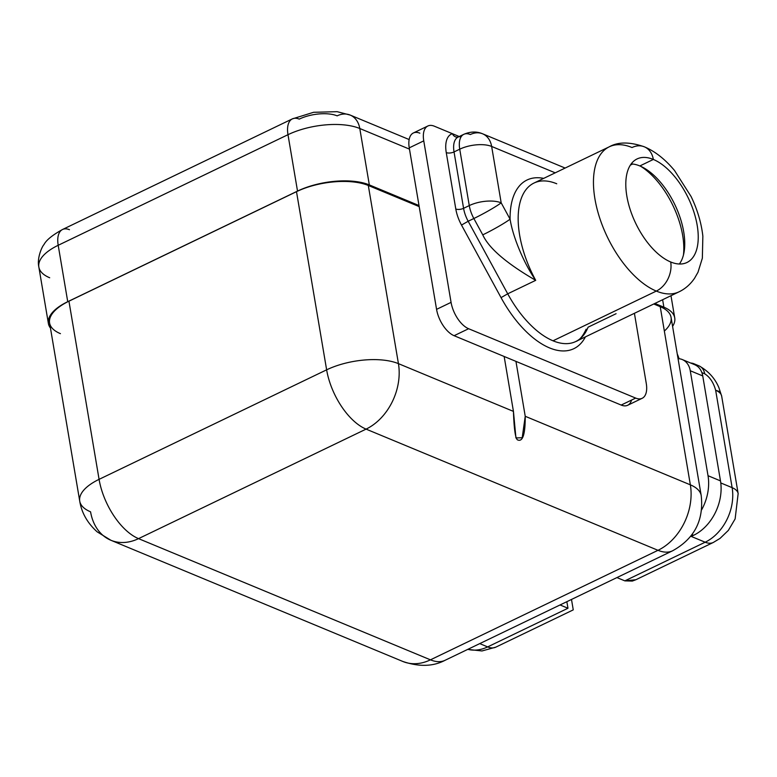 <?xml version="1.0" encoding="UTF-8"?>
<svg xmlns="http://www.w3.org/2000/svg" width="777" height="777" viewBox="0 0 777 777"><rect width="100%" height="100%" fill="white"/><g stroke="black" fill="none" stroke-linecap="round" stroke-linejoin="round"><path stroke-width="1.17" d="M663.888 307.197L654.865 303.457L663.888 307.197L662.626 299.728L663.888 307.197A51.729 22.028 170.4 0 1 672.591 326.379A51.729 22.028 170.4 0 0 674.737 317.9A51.729 22.028 170.4 0 0 663.888 307.197M60.431 333.654A51.729 22.028 -9.6 0 1 68.939 301.185L296.493 191.666A51.729 22.028 -9.6 0 1 368.308 185.48L398.436 363.646L513.442 411.392C514.005 428.399 515.306 437.859 517.346 439.782C522.668 442.424 525.301 434.596 525.233 416.287L515.947 361.383L525.233 416.287L690.355 484.838L660.227 306.682L653.758 303.992L660.227 306.682A51.729 22.028 -9.6 0 1 664.345 331.051M368.308 185.48L419.192 206.604L368.308 185.48L398.436 363.646A51.729 22.028 170.4 0 0 326.631 369.833L296.493 191.666L68.939 301.185L99.077 479.351A51.729 22.028 170.4 0 0 79.73 501.116A51.729 22.028 170.4 0 0 90.569 511.82A51.729 38.743 -67.5 0 0 110.897 540.268A51.729 38.743 -67.5 0 0 138.529 538.636L430.448 659.838L658.002 550.31L366.084 429.118A51.729 26.253 -115.7 0 1 326.631 369.833L296.493 191.666A51.729 22.028 -9.6 0 1 368.308 185.48M631.565 400.058A22.989 11.665 -115.7 0 1 621.173 405.06L454.108 335.703A22.989 11.665 -115.7 0 1 436.567 309.353L419.007 205.536L369.328 184.907A51.729 22.028 170.4 0 0 297.523 191.093L67.735 301.69A51.729 22.028 170.4 0 0 50.447 328.03A51.729 22.028 170.4 0 1 48.388 323.455A51.729 22.028 170.4 0 1 67.735 301.69L297.523 191.093L287.985 134.693A51.729 22.028 -9.6 0 1 359.79 128.506A24.427 18.298 -67.5 0 0 350.194 115.074A24.427 18.298 -67.5 0 0 337.14 115.851A27.302 11.626 170.4 0 0 299.242 119.114A24.427 12.403 64.3 0 0 292.337 118.891A24.427 12.403 64.3 0 0 287.985 134.693A24.427 12.403 -115.7 0 1 292.337 118.891L62.549 229.487A24.427 12.403 64.3 0 0 58.197 245.289A24.427 12.403 -115.7 0 1 62.549 229.487C52.409 235.101 46.212 240.142 43.959 244.629C42.424 245.911 36.694 257.721 38.85 267.055A51.729 22.028 -9.6 0 1 58.197 245.289L67.735 301.69L58.197 245.289A51.729 22.028 170.4 0 0 38.85 267.055A51.729 22.028 170.4 0 0 49.689 277.758M634.411 313.306L646.27 383.42L634.411 313.306M409.139 139.549L350.194 115.074A24.427 18.298 112.5 0 1 359.79 128.506L409.469 149.135L436.567 309.353L451.068 302.37L423.756 140.87L409.256 147.853L409.469 149.135L359.79 128.506L369.328 184.907L419.007 205.536L409.256 147.853A22.989 11.665 -115.7 0 1 419.852 133.188M409.256 147.853A22.989 11.665 -115.7 0 1 413.354 132.984L427.855 126A22.989 11.665 64.3 0 0 423.756 140.87L409.256 147.853M642.171 398.29A22.989 11.665 64.3 0 0 646.27 383.42A22.989 11.665 64.3 0 1 635.673 398.086L621.173 405.06L635.673 398.086A22.989 11.665 64.3 0 0 642.171 398.29L627.67 405.273A22.989 11.665 -115.7 0 1 621.173 405.06L454.108 335.703L468.609 328.72L635.673 398.086L468.609 328.72A22.989 11.665 64.3 0 1 451.068 302.37A22.989 11.665 64.3 0 0 468.609 328.72L454.108 335.703A22.989 11.665 -115.7 0 1 436.567 309.353L451.068 302.37L423.756 140.87A22.989 11.665 64.3 0 1 434.353 126.204L452.389 133.693L434.353 126.204A22.989 11.665 64.3 0 0 427.855 126M452.389 133.693L459.858 136.791L452.389 133.693A28.594 14.51 64.3 0 0 446.26 152.603A28.594 14.51 -115.7 0 1 452.389 133.693A5.604 4.817 72.9 0 0 458.275 136.995A5.604 4.817 72.9 0 1 452.389 133.693M616.083 313.704L588.082 327.185A80.458 40.841 -115.7 0 1 575.776 341.521A80.458 40.841 -115.7 0 1 553.02 340.802A80.458 40.841 -115.7 0 1 507.711 293.813L501.048 297.63A86.062 43.687 64.3 0 0 585.402 336.897A86.062 43.687 -115.7 0 1 501.048 297.63L461.509 225.068A28.594 14.51 -115.7 0 1 455.798 208.994L446.26 152.603A5.604 2.389 170.4 0 0 454.04 151.933A22.989 11.665 -115.7 0 1 458.139 137.053A22.989 11.665 -115.7 0 1 458.974 136.733M461.509 225.068L501.048 297.63L507.711 293.813L468.172 221.251L461.509 225.068L468.172 221.251A22.989 11.665 -115.7 0 1 463.578 208.323A5.604 2.389 -9.6 0 1 455.798 208.994A28.594 14.51 64.3 0 0 461.509 225.068M446.26 152.603L455.798 208.994A5.604 2.389 170.4 0 0 463.578 208.323L454.04 151.933A5.604 2.389 -9.6 0 1 446.26 152.603M454.04 151.933L463.578 208.323L469.269 205.584L459.731 149.194L454.04 151.933A22.989 11.665 -115.7 0 1 458.139 137.053L463.83 134.314A22.989 11.665 64.3 0 0 459.731 149.194L454.04 151.933M586.159 329.166C582.837 336.276 579.38 340.394 575.776 341.521A80.458 40.841 -115.7 0 1 553.02 340.802L656.312 291.084A22.989 17.22 -67.5 0 0 670.697 261.985A57.469 29.176 64.3 0 0 697.192 225.32A57.469 29.176 64.3 0 0 653.35 159.45A22.989 17.22 -67.5 0 0 644.318 146.804A22.989 17.22 -67.5 0 0 632.031 147.533A80.458 40.841 64.3 0 0 609.275 146.804A80.458 40.841 64.3 0 0 599.669 217.9A80.458 40.841 64.3 0 0 656.312 291.084L553.02 340.802A80.458 40.841 -115.7 0 1 507.711 293.813L468.172 221.251L473.853 218.512A22.989 1.952 151.4 0 0 501.184 202.836A22.989 9.79 170.4 0 0 469.269 205.584A22.989 11.665 64.3 0 0 473.853 218.512A22.989 11.665 -115.7 0 1 469.269 205.584A22.989 9.79 -9.6 0 1 501.184 202.836L510.091 219.182A22.989 1.952 151.4 0 1 482.76 234.858L473.853 218.512A22.989 1.952 -28.6 0 0 501.184 202.836L491.647 146.445L501.184 202.836L510.091 219.182A22.989 1.952 151.4 0 1 482.76 234.858L473.853 218.512L468.172 221.251A22.989 11.665 -115.7 0 1 463.578 208.323L469.269 205.584L459.731 149.194A22.989 9.79 -9.6 0 1 491.647 146.445L555.205 172.834L491.647 146.445A22.989 17.22 -67.5 0 0 482.614 133.799A22.989 17.22 -67.5 0 0 470.328 134.528A22.989 11.665 64.3 0 0 463.83 134.314C470.483 131.468 476.748 131.294 482.614 133.799A22.989 17.22 112.5 0 1 491.647 146.445A22.989 9.79 170.4 0 0 459.731 149.194A22.989 11.665 -115.7 0 1 463.83 134.314M510.091 219.182A86.208 43.755 -115.7 0 1 543.677 178.38A86.208 43.755 64.3 0 0 510.091 219.182C512.849 236.966 523.737 263.024 535.703 280.342C523.737 263.024 512.849 236.966 510.091 219.182M482.76 234.858C488.85 248.232 506.497 263.384 535.703 280.342C506.497 263.384 488.85 248.232 482.76 234.858M575.776 341.521L679.069 291.812C685.207 288.869 690.355 284.372 694.531 278.312L697.999 272.241L702.35 258.207L702.855 236.159C701.369 222.97 697.445 209.761 691.093 196.523L674.504 170.484C665.025 159.159 654.962 151.262 644.318 146.804A22.989 17.22 112.5 0 1 653.35 159.45A57.469 29.176 64.3 0 0 626.845 196.115A57.469 29.176 64.3 0 0 670.697 261.985A22.989 17.22 112.5 0 1 656.312 291.084A80.458 40.841 64.3 0 0 679.069 291.812A80.458 40.841 -115.7 0 1 656.312 291.084A80.458 40.841 -115.7 0 1 599.669 217.9A80.458 40.841 -115.7 0 1 609.275 146.804L533.984 183.051A80.458 40.841 -115.7 0 0 535.703 280.342L507.711 293.813L535.703 280.342A80.458 40.841 -115.7 0 1 533.984 183.051A80.458 40.841 -115.7 0 1 556.74 183.77M653.35 159.45A57.469 29.176 64.3 0 0 637.091 158.935A57.469 29.176 64.3 0 0 630.234 209.712A57.469 29.176 64.3 0 0 670.697 261.985A57.469 29.176 64.3 0 0 686.946 262.509A57.469 29.176 64.3 0 0 693.803 211.732A57.469 29.176 64.3 0 0 653.35 159.45L639.85 165.948L653.35 159.45M631.186 163.918A57.469 29.176 -115.7 0 1 639.85 165.948A57.469 29.176 -115.7 0 1 677.797 211.315A57.469 29.176 -115.7 0 1 679.36 264.015A57.469 29.176 64.3 0 0 677.797 211.315A57.469 29.176 64.3 0 0 639.85 165.948A57.469 29.176 64.3 0 0 631.186 163.918M640.811 166.365A63.073 32.012 -115.7 0 1 683.459 254.973A63.073 32.012 64.3 0 0 640.811 166.365M630.361 165.103L632.624 164.015L630.361 165.103M359.79 128.506L369.328 184.907A51.729 22.028 170.4 0 0 297.523 191.093L287.985 134.693L58.197 245.289L287.985 134.693A51.729 22.028 170.4 0 1 359.79 128.506M69.454 229.71A24.427 12.403 64.3 0 0 62.549 229.487M513.442 411.392L504.156 356.478L513.442 411.392L515.938 437.956L522.212 437.704L525.233 416.287L690.355 484.838L660.227 306.682A51.729 22.028 -9.6 0 1 671.066 317.385L701.204 495.541A51.729 22.028 170.4 0 0 690.355 484.838A51.729 38.743 112.5 0 1 658.002 550.31A51.729 38.743 -67.5 0 0 690.355 484.838A51.729 22.028 -9.6 0 1 701.204 495.541C703.913 520.289 694.395 538.694 672.629 550.776A51.729 26.253 -115.7 0 1 658.002 550.31A51.729 26.253 64.3 0 0 672.629 550.776L445.075 660.295A51.729 26.253 -115.7 0 1 430.448 659.838A51.729 26.253 64.3 0 0 445.075 660.295C433.119 666.598 419.036 666.987 402.816 661.46A51.729 38.743 -67.5 0 0 430.448 659.838A51.729 38.743 112.5 0 1 402.816 661.46L110.897 540.268A51.729 38.743 112.5 0 0 138.529 538.636A51.729 26.253 -115.7 0 1 99.077 479.351L326.631 369.833A51.729 22.028 -9.6 0 1 398.436 363.646A51.729 38.743 112.5 0 1 366.084 429.118A51.729 38.743 -67.5 0 0 398.436 363.646L513.442 411.392M679.108 358.731A43.104 21.882 64.3 0 0 677.253 353.933A43.104 21.882 -115.7 0 1 679.108 358.731M705.166 542.22A28.739 14.588 64.3 0 0 713.296 542.472A28.739 14.588 -115.7 0 1 705.166 542.22A43.104 32.284 -67.5 0 0 732.128 487.655L720.784 482.944L732.128 487.655A43.104 32.284 112.5 0 1 705.166 542.22L624.854 580.866L635.916 579.72L632.313 581.079L624.854 580.866L616.938 577.583L624.854 580.866L705.166 542.21L691.093 536.373L693.599 535.295A42.988 32.197 -67.5 0 0 720.483 480.885L702.738 375.922L690.267 370.746L708.022 475.709A42.988 32.197 112.5 0 1 701.612 509.867A42.988 32.197 -67.5 0 0 708.022 475.709L720.483 480.885A42.988 32.197 112.5 0 1 693.599 535.295L692.006 534.634L693.599 535.295L691.093 536.373M560.052 604.962L567.968 608.245L566.851 601.689L567.968 608.245L560.052 604.962M678.049 358.663A20.367 15.249 112.5 0 1 690.267 370.746A20.367 15.249 -67.5 0 0 682.274 359.547A20.367 15.249 -67.5 0 0 678.049 358.663M79.73 501.116L49.592 322.95A51.729 22.028 -9.6 0 1 68.939 301.185L99.077 479.351A51.729 26.253 64.3 0 0 138.529 538.636L366.084 429.118L138.529 538.636L430.448 659.838L658.002 550.31L366.084 429.118A51.729 26.253 64.3 0 1 326.631 369.833L99.077 479.351A51.729 22.028 -9.6 0 0 79.73 501.116C81.604 512.791 87.412 523.028 97.164 531.847L110.897 540.268M682.274 359.547L694.58 364.656A20.367 15.249 112.5 0 1 696.862 365.928L697.018 365.986A20.367 15.249 112.5 0 1 702.738 375.922A20.367 15.249 -67.5 0 0 697.018 365.986L696.862 365.928A14.365 10.761 -67.5 0 0 693.764 363.685A14.365 10.761 -67.5 0 0 690.734 363.063A14.365 10.761 112.5 0 1 696.862 365.928M715.646 390.248A28.739 12.238 -9.6 0 1 721.678 396.192A28.739 12.238 170.4 0 0 715.646 390.248L732.128 487.655A28.739 12.238 -9.6 0 1 738.15 493.599A28.739 12.238 170.4 0 0 732.128 487.655L715.646 390.248C713.509 382.546 709.857 377.059 704.69 373.776A14.365 10.761 112.5 0 0 699.047 365.88A14.365 10.761 112.5 0 1 704.69 373.776L701.864 372.601L704.69 373.776C709.857 377.059 713.509 382.546 715.646 390.248L719.385 391.53M479.739 643.618L487.655 646.901L567.968 608.245L487.655 646.901A28.739 14.588 64.3 0 0 495.775 647.163A28.739 14.588 -115.7 0 1 487.655 646.901A43.104 32.284 112.5 0 1 467.841 649.339A43.104 32.284 -67.5 0 0 487.655 646.901L479.739 643.618M690.267 370.746L708.022 475.709L720.483 480.885L702.738 375.922L690.267 370.746M482.614 133.799L565.122 168.055M609.275 146.804C618.133 141.773 629.807 141.773 644.318 146.804M350.194 115.074L337.14 111.674L313.636 112.286L292.337 118.891M38.85 267.055L48.388 323.455M670.978 295.707L674.737 317.9M573.241 609.78L571.493 599.456M635.897 579.72L713.296 542.472L720.036 538.403L728.36 530.38L735.129 518.919L738.15 493.599L721.678 396.192L718.919 387.723C715.015 378.37 708.391 371.085 699.047 365.88L693.764 363.685M573.173 609.916L495.775 647.163L481.954 650.961L467.735 649.397"/></g></svg>
